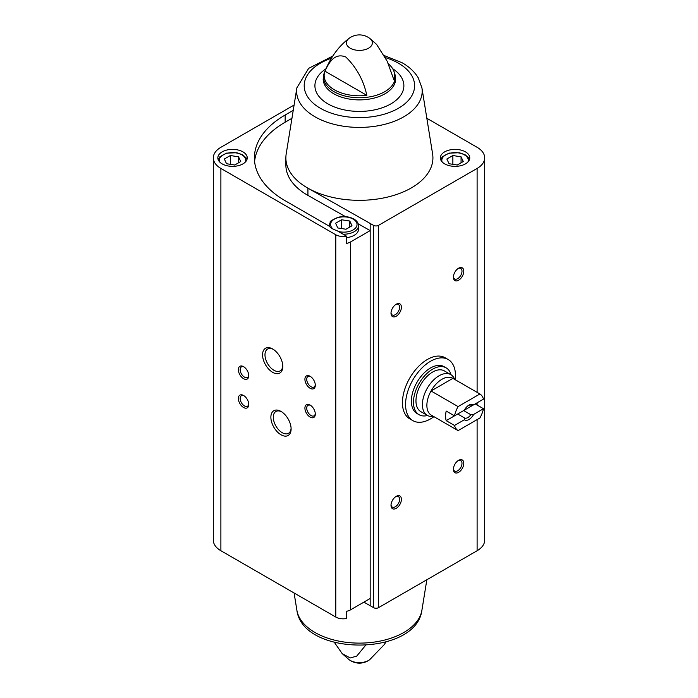 <?xml version="1.0" encoding="UTF-8"?>
<svg xmlns="http://www.w3.org/2000/svg" width="698" height="698" viewBox="0 0 698 698"><rect width="100%" height="100%" fill="white"/><g stroke="black" fill="none" stroke-linecap="round" stroke-linejoin="round"><path stroke-width="1.05" d="M433.929 416.662A35.293 20.373 -60 0 1 412.876 420.641L409.752 418.844A35.293 20.373 -60 0 1 409.752 378.089A35.293 20.373 -60 0 1 445.045 357.716L448.168 359.514A35.293 20.373 -60 0 1 455.244 379.738M293.239 110.336L285.159 115.004A104.997 60.621 0 0 0 254.404 157.87A104.997 60.621 0 0 0 285.159 200.727L329.264 226.196A16.176 9.336 180 0 0 336.715 230.497L346.566 236.186L346.566 243.393A10.409 6.012 0 0 0 350.509 241.97L370.176 230.61L370.176 605.698L373.57 607.661A3.481 2.007 0 0 0 378.499 607.661L477.109 550.731A25.878 14.946 0 0 0 484.682 540.165L484.682 157.87A25.878 14.946 0 0 0 477.109 147.304L426.844 118.285M291.956 118.285L285.159 122.211A104.997 60.621 0 0 0 254.587 161.474M350.509 241.97L350.509 609.86A10.409 6.012 0 0 1 346.566 611.282L346.566 618.489A10.409 6.012 0 0 1 335.782 617.058L220.891 550.731A25.878 14.946 0 0 1 213.318 540.165L213.318 157.87A25.878 14.946 0 0 0 220.891 168.436L335.782 234.764A10.409 6.012 0 0 0 346.566 236.186M370.176 605.698L363.876 602.138M350.509 609.86L370.176 598.5M465.461 151.867A14.702 8.489 180 0 1 469.763 157.87A14.702 8.489 180 0 1 455.061 166.36A14.702 8.489 180 0 1 440.359 157.87A14.702 8.489 180 0 1 449.433 150.026A14.702 8.489 180 0 1 465.461 151.867M332.754 56.076L308.647 68.36L296.886 87.791A62.785 36.244 180 0 0 359.4 127.411A62.785 36.244 180 0 0 421.906 87.791L432.603 153.918A73.526 42.447 180 0 1 391.002 196.199A73.526 42.447 180 0 1 307.931 188.181L373.57 225.367A3.481 2.007 0 0 0 378.499 225.367L477.109 168.436A25.878 14.946 0 0 0 484.682 157.87M365.525 645.388L356.739 656.111L350.221 657.961L342.221 653.66L334.386 642.404M388.324 63.806A35.258 20.355 0 0 1 393.751 70.847A35.258 20.355 0 0 1 393.864 79.738L387.216 61.302L376.58 44.375L369.696 38.346A12.974 7.486 180 0 1 368.57 48.197A12.974 7.486 180 0 1 350.85 48.528A12.974 7.486 180 0 1 349.105 38.346C338.486 46.356 330.233 57.794 324.343 72.653L323.183 78.987A36.217 20.905 180 0 0 359.4 99.893A36.217 20.905 180 0 0 395.618 78.987L394.449 72.653A35.868 20.704 180 0 1 359.4 97.755A35.868 20.704 180 0 1 324.343 72.653M324.928 71.161A35.258 20.355 0 0 0 366.834 95.347L324.928 71.161C328.906 62.698 334.612 52.324 345.876 57.07C356.538 67.488 363.527 80.244 366.834 95.347M294.094 105.04L220.891 147.304A25.878 14.946 0 0 0 213.318 157.87M280.997 434.775A14.309 8.263 -120 0 0 291.11 428.938A14.309 8.263 -120 0 0 280.997 411.419A14.309 8.263 -120 0 0 270.876 417.256A14.309 8.263 -120 0 0 280.997 434.775M272.674 372.339A14.309 8.263 -120 0 0 282.795 366.502A14.309 8.263 -120 0 0 272.674 348.983A14.309 8.263 -120 0 0 262.561 354.82A14.309 8.263 -120 0 0 272.674 372.339M243.558 407.492A7.355 4.249 -120 0 0 248.758 404.491A7.355 4.249 -120 0 0 243.558 395.478A7.355 4.249 -120 0 0 238.367 398.479A7.355 4.249 -120 0 0 243.558 407.492M310.113 417.09A7.355 4.249 -120 0 0 315.313 414.089A7.355 4.249 -120 0 0 310.113 405.084A7.355 4.249 -120 0 0 304.913 408.086A7.355 4.249 -120 0 0 310.113 417.09M243.558 378.674A7.355 4.249 -120 0 0 248.758 375.672A7.355 4.249 -120 0 0 243.558 366.668A7.355 4.249 -120 0 0 238.367 369.67A7.355 4.249 -120 0 0 243.558 378.674M310.113 388.28A7.355 4.249 -120 0 0 315.313 385.279A7.355 4.249 -120 0 0 310.113 376.274A7.355 4.249 -120 0 0 304.913 379.276A7.355 4.249 -120 0 0 310.113 388.28M370.176 223.404L370.176 230.61L358.205 223.831M396.211 508.345A7.355 4.249 -60 0 1 391.011 505.343A7.355 4.249 -60 0 1 396.211 496.339A7.355 4.249 -60 0 1 401.411 499.34A7.355 4.249 -60 0 1 396.211 508.345M458.595 280.221A7.355 4.249 -60 0 1 453.395 277.211A7.355 4.249 -60 0 1 458.595 268.207A7.355 4.249 -60 0 1 463.795 271.208A7.355 4.249 -60 0 1 458.595 280.221M396.211 316.238A7.355 4.249 -60 0 1 391.011 313.236A7.355 4.249 -60 0 1 396.211 304.232A7.355 4.249 -60 0 1 401.411 307.233A7.355 4.249 -60 0 1 396.211 316.238M458.595 472.328A7.355 4.249 -60 0 1 453.395 469.326A7.355 4.249 -60 0 1 458.595 460.322A7.355 4.249 -60 0 1 463.795 463.324A7.355 4.249 -60 0 1 458.595 472.328M242.939 151.867A14.702 8.489 180 0 1 247.249 157.87A14.702 8.489 180 0 1 232.539 166.36A14.702 8.489 180 0 1 217.837 157.87A14.702 8.489 180 0 1 226.911 150.026A14.702 8.489 180 0 1 242.939 151.867M296.886 87.791L286.189 153.918A73.526 42.447 0 0 0 285.875 157.87A73.526 42.447 0 0 0 307.931 188.181L307.931 195.388L345.519 216.65M458.124 460.619A6.081 3.507 -60 0 1 460.732 460.54A6.081 3.507 -60 0 1 461.666 465.409A6.081 3.507 -60 0 1 457.696 470.766A6.081 3.507 -60 0 1 454.66 471.071A6.081 3.507 -60 0 1 453.421 468.768M395.74 304.529A6.081 3.507 -60 0 1 398.349 304.45A6.081 3.507 -60 0 1 399.282 309.319A6.081 3.507 -60 0 1 395.304 314.676A6.081 3.507 -60 0 1 392.267 314.981A6.081 3.507 -60 0 1 391.028 312.678M458.124 268.503A6.081 3.507 -60 0 1 460.732 268.425A6.081 3.507 -60 0 1 461.666 273.302A6.081 3.507 -60 0 1 457.696 278.659A6.081 3.507 -60 0 1 454.66 278.956A6.081 3.507 -60 0 1 453.421 276.661M395.74 496.636A6.081 3.507 -60 0 1 398.349 496.557A6.081 3.507 -60 0 1 399.282 501.426A6.081 3.507 -60 0 1 395.304 506.783A6.081 3.507 -60 0 1 392.267 507.088A6.081 3.507 -60 0 1 391.028 504.785M310.584 376.571A6.081 3.507 -120 0 0 307.975 376.492A6.081 3.507 -120 0 0 307.041 381.361A6.081 3.507 -120 0 0 311.011 386.718A6.081 3.507 -120 0 0 314.048 387.015A6.081 3.507 -120 0 0 315.287 384.72M244.038 366.965A6.081 3.507 -120 0 0 241.421 366.886A6.081 3.507 -120 0 0 240.496 371.755A6.081 3.507 -120 0 0 244.466 377.112A6.081 3.507 -120 0 0 247.502 377.417A6.081 3.507 -120 0 0 248.741 375.114M310.584 405.381A6.081 3.507 -120 0 0 307.975 405.302A6.081 3.507 -120 0 0 307.041 410.18A6.081 3.507 -120 0 0 311.011 415.537A6.081 3.507 -120 0 0 314.048 415.834A6.081 3.507 -120 0 0 315.287 413.539M244.038 395.783A6.081 3.507 -120 0 0 241.421 395.705A6.081 3.507 -120 0 0 240.496 400.573A6.081 3.507 -120 0 0 244.466 405.931A6.081 3.507 -120 0 0 247.502 406.227A6.081 3.507 -120 0 0 248.741 403.933M273.302 349.366A12.599 7.277 -120 0 0 267.587 349.052A12.599 7.277 -120 0 0 265.659 359.147A12.599 7.277 -120 0 0 273.886 370.245A12.599 7.277 -120 0 0 280.186 370.874A12.599 7.277 -120 0 0 282.777 365.769M281.617 411.803A12.599 7.277 -120 0 0 275.902 411.488A12.599 7.277 -120 0 0 273.974 421.583A12.599 7.277 -120 0 0 282.201 432.681A12.599 7.277 -120 0 0 288.501 433.31A12.599 7.277 -120 0 0 291.092 428.206M285.875 157.87L285.875 165.068A73.526 42.447 0 0 0 307.931 195.388M343.102 234.188A14.702 8.489 180 0 0 358.51 225.707L358.51 229.31A14.702 8.489 180 0 1 346.566 237.643M337.797 227.967L345.999 229.241L352.001 225.777L349.803 221.039L341.601 219.765L335.598 223.238L337.797 227.967M234.737 165.007L240.74 161.535L238.541 156.806L230.34 155.532L224.337 159.004L226.536 163.733L234.737 165.007M341.601 228.56L341.601 219.765M349.803 227.042L349.803 221.039M230.34 164.327L230.34 155.532M238.541 162.809L238.541 156.806M457.26 165.007L463.263 161.535L461.064 156.806L452.862 155.532L446.86 159.004L449.058 163.733L457.26 165.007M452.862 164.327L452.862 155.532M461.064 162.809L461.064 156.806M412.876 420.641A35.293 20.373 -60 0 1 405.564 404.491A35.293 20.373 -60 0 1 420.973 368.972A35.293 20.373 -60 0 1 448.168 359.514M454.503 425.457L464.345 419.777A8.821 5.095 -60 0 0 473.645 414.411L483.487 408.723A21.324 12.311 -60 0 1 479.91 417.997L458.08 430.605A21.324 12.311 -60 0 1 454.503 425.457L446.188 420.658L457.705 414.01L464.894 418.163L464.345 419.777M483.487 399.125L473.645 404.805A8.821 5.095 -60 0 0 468.995 405.084A8.821 5.095 -60 0 0 464.345 410.171L454.503 415.86A21.324 12.311 -60 0 1 458.08 406.585L479.91 393.977A21.324 12.311 -60 0 1 483.487 399.125M483.487 408.723L475.172 403.924L463.647 410.572L470.845 414.725A7.233 4.171 -60 0 1 464.894 418.163M479.91 393.977L452.88 378.368A21.324 12.311 -60 0 0 431.041 390.976L452.88 378.368M454.503 415.86L446.188 411.052A21.324 12.311 120 0 0 446.188 420.658M458.08 406.585L431.041 390.976A21.324 12.311 -60 0 0 426.879 405.39A21.324 12.311 -60 0 0 431.041 414.996L458.08 430.605M473.645 414.411L470.845 414.725M468.402 405.459A7.233 4.171 -60 0 1 470.845 405.119L473.645 404.805M433.406 416.357L432.62 416.436A23.531 13.585 -60 0 1 427.281 415.38A23.531 13.585 -60 0 1 422.412 404.604A23.531 13.585 -60 0 1 432.681 380.925A23.531 13.585 -60 0 1 450.812 374.625A23.531 13.585 -60 0 1 454.389 378.717L454.721 379.442M427.281 415.38L420.833 411.654A23.531 13.585 -60 0 1 415.964 400.888A23.531 13.585 -60 0 1 426.234 377.208A23.531 13.585 -60 0 1 444.364 370.9L450.812 374.625M427.525 415.511A27.056 15.618 -60 0 1 419.07 414.708A27.056 15.618 -60 0 1 413.469 402.327A27.056 15.618 -60 0 1 425.283 375.096A27.056 15.618 -60 0 1 446.127 367.846A27.056 15.618 -60 0 1 451.048 374.765M419.07 414.708L416.994 413.513A27.056 15.618 -60 0 1 411.392 401.123A27.056 15.618 -60 0 1 423.197 373.892A27.056 15.618 -60 0 1 444.05 366.642L446.127 367.846M285.159 122.211L285.159 115.004M335.782 234.764L335.782 617.058M386.038 641.951L384.075 644.804L369.696 659.689A12.974 7.486 180 0 1 368.57 660.43A12.974 7.486 180 0 1 349.105 659.689L342.221 653.66M220.891 168.436L220.891 550.731M373.57 225.367L373.57 607.661M378.499 225.367L378.499 607.661M477.109 168.436L477.109 392.363M477.109 402.807L477.109 405.041M477.109 419.611L477.109 550.731M296.886 610.235C302.757 656.652 416.043 656.652 421.906 610.235A62.785 36.244 180 0 1 380.995 640.904A62.785 36.244 180 0 1 315.452 632.754A62.785 36.244 180 0 1 296.886 610.235L294.094 592.995M392.651 68.683A44.48 25.678 180 0 1 390.322 104.194A44.48 25.678 180 0 1 328.767 104.351A44.48 25.678 180 0 1 325.879 68.849M385.462 57.637A55.203 31.872 180 0 1 398.436 63.195A55.203 31.872 180 0 1 395.016 110.083A55.203 31.872 180 0 1 314.379 104.177A55.203 31.872 180 0 1 331.358 58.283M333.504 229.31A13.236 7.643 180 0 1 334.953 218.823A13.236 7.643 180 0 1 353.162 219.102A13.236 7.643 180 0 1 354.715 228.831A13.236 7.643 180 0 1 338.425 231.483M219.617 161.919A13.236 7.643 180 0 1 226.178 153.569A13.236 7.643 180 0 1 241.901 154.869A13.236 7.643 180 0 1 245.46 161.919M442.139 161.919A13.236 7.643 180 0 1 448.701 153.569A13.236 7.643 180 0 1 464.423 154.869A13.236 7.643 180 0 1 467.983 161.919M393.751 70.847L394.449 72.653M349.105 659.689A17.11 17.11 0 0 0 369.696 659.689M421.906 610.235L426.844 579.75M369.696 38.346A17.11 17.11 0 0 0 349.105 38.346M421.906 87.791L418.285 77.897C414.664 71.894 409.325 66.868 402.257 62.82L384.415 55.631M358.51 225.707C358.449 223.063 356.914 220.838 353.895 219.032C349.087 216.511 343.721 215.952 337.815 217.366C331.995 220.079 329.482 221.641 330.285 222.06L329.098 225.707M246.944 159.589L246.062 157.835L242.634 154.79L236.849 152.749L226.553 153.124L219.879 156.771L218.142 159.589M469.457 159.589L468.585 157.835L465.156 154.79L459.371 152.749L449.076 153.124L442.401 156.771L440.665 159.589"/></g></svg>
